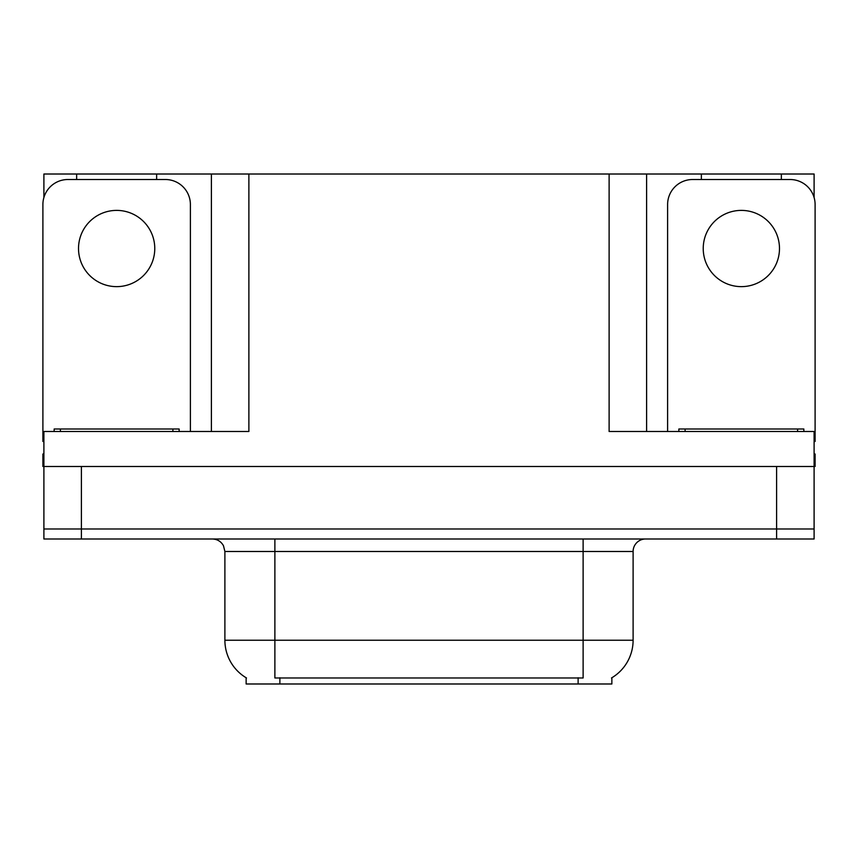 <?xml version="1.0" encoding="UTF-8"?>
<svg xmlns="http://www.w3.org/2000/svg" width="858" height="858" viewBox="0 0 858 858"><rect width="100%" height="100%" fill="white"/><g stroke="black" fill="none" stroke-linecap="round" stroke-linejoin="round"><path stroke-width="1.29" d="M611.861 677.756L611.861 683.987L246.139 683.987L246.139 677.756M81.403 538.996L814.103 538.996L814.103 528.989L43.897 528.989L43.897 466.495L81.403 466.495L81.403 528.989L43.897 528.989L43.897 538.996L81.403 538.996L81.403 528.989L814.103 528.989L814.103 466.495L81.403 466.495M156.639 179.515L156.639 174.013L609.116 174.013L609.116 431.499L814.103 431.499L814.103 466.495L815.1 466.495L815.1 454L814.103 454M43.897 454L42.9 454L42.9 466.495L43.897 466.495L43.897 431.499L248.884 431.499L248.884 174.013M76.652 179.515L76.652 174.013L43.897 174.013L43.897 197.512M781.348 179.515L781.348 174.013L814.103 174.013L814.103 197.512M211.39 174.013L211.39 431.499M609.116 174.013L646.61 174.013L646.61 431.499M646.61 174.013L701.361 174.013L701.361 179.515M781.348 174.013L701.361 174.013M76.652 174.013L156.639 174.013M246.514 677.981A43.747 43.747 0 0 1 224.893 640.24L274.882 640.24L274.882 677.981L583.118 677.981L583.118 640.24L633.107 640.24L633.107 551.49A12.495 12.495 0 0 1 645.613 538.996M224.893 640.24L224.893 551.49L223.477 545.731C221.032 541.419 217.342 539.178 212.387 538.996M611.486 677.981A43.747 43.747 0 0 0 633.107 640.24M814.103 538.996L814.103 528.989M116.645 210.392A38.127 38.127 0 0 0 78.518 248.509A38.127 38.127 0 0 0 116.645 286.636A38.127 38.127 0 0 0 154.772 248.509A38.127 38.127 0 0 0 116.645 210.392M43.897 441.516A25 25 0 0 0 42.9 441.495L42.9 204.515A25 25 0 0 1 67.9 179.515L165.39 179.515A25 25 0 0 1 190.39 204.515L190.39 431.499M741.355 210.392A38.127 38.127 0 0 0 703.228 248.509A38.127 38.127 0 0 0 741.355 286.636A38.127 38.127 0 0 0 779.482 248.509A38.127 38.127 0 0 0 741.355 210.392M667.61 431.499L667.61 204.515A25 25 0 0 1 692.61 179.515L790.1 179.515A25 25 0 0 1 815.1 204.515L815.1 441.495A25 25 0 0 0 814.103 441.516M54.151 431.499L54.151 429L179.14 429L179.14 431.499M678.86 431.499L678.86 429L803.849 429L803.849 431.499M776.597 466.495L776.597 538.996M578.12 683.987L578.12 677.756M279.88 683.987L279.88 677.756M583.118 538.996L583.118 551.49L224.893 551.49M633.107 551.49L583.118 551.49L583.118 640.24L274.882 640.24L274.882 538.996M172.887 429L172.887 431.499M60.403 429L60.403 431.499M797.597 429L797.597 431.499M685.113 429L685.113 431.499"/></g></svg>
